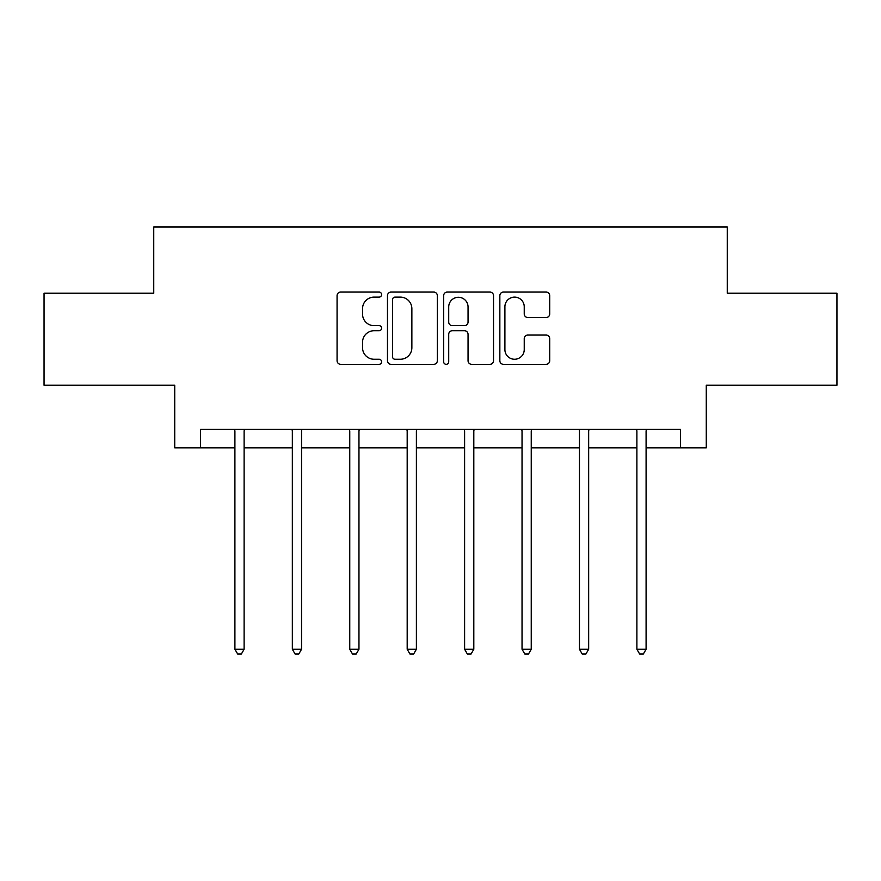 <?xml version="1.0" encoding="UTF-8"?>
<svg xmlns="http://www.w3.org/2000/svg" width="881" height="881" viewBox="0 0 881 881"><rect width="100%" height="100%" fill="white"/><g stroke="black" fill="none" stroke-linecap="round" stroke-linejoin="round"><path stroke-width="1.32" d="M381.605 294.584A2.533 2.533 0 0 0 379.072 292.063L340.683 292.063A3.612 3.612 0 0 0 337.071 295.675L337.071 360.714A3.612 3.612 0 0 0 340.683 364.327L379.072 364.327A2.533 2.533 0 0 0 381.605 361.794A2.533 2.533 0 0 0 379.072 359.261L374.106 359.261A11.563 11.563 0 0 1 362.543 347.698L362.543 342.28A11.563 11.563 0 0 1 374.106 330.716L379.072 330.716A2.533 2.533 0 0 0 381.605 328.195A2.533 2.533 0 0 0 379.072 325.662L374.106 325.662A11.563 11.563 0 0 1 362.543 314.099L362.543 308.68A11.563 11.563 0 0 1 374.106 297.117L379.072 297.117A2.533 2.533 0 0 0 381.605 294.584M546.099 317.534A3.612 3.612 0 0 0 549.711 313.922L549.711 295.675A3.612 3.612 0 0 0 546.099 292.063L503.458 292.063A3.612 3.612 0 0 0 499.846 295.675L499.846 360.714A3.612 3.612 0 0 0 503.458 364.327L546.099 364.327A3.612 3.612 0 0 0 549.711 360.714L549.711 338.667A3.612 3.612 0 0 0 546.099 335.055L527.851 335.055A3.612 3.612 0 0 0 524.239 338.667L524.239 349.603A9.669 9.669 0 0 1 514.57 359.261A9.669 9.669 0 0 1 504.901 349.603L504.901 306.786A9.669 9.669 0 0 1 514.57 297.117A9.669 9.669 0 0 1 524.239 306.786L524.239 313.922A3.612 3.612 0 0 0 527.851 317.534L546.099 317.534M200.494 447.823L200.494 429.421L680.506 429.421L680.506 447.823L706.276 447.823L706.276 385.25L836.95 385.25L836.95 293.219L727.254 293.219L727.254 226.957L153.746 226.957L153.746 293.219L44.05 293.219L44.05 385.25L174.724 385.25L174.724 447.823L234.908 447.823M437.339 295.675A3.612 3.612 0 0 0 433.727 292.063L391.087 292.063A3.612 3.612 0 0 0 387.475 295.675L387.475 360.714A3.612 3.612 0 0 0 391.087 364.327L433.727 364.327A3.612 3.612 0 0 0 437.339 360.714L437.339 295.675M447.273 292.063L489.913 292.063A3.612 3.612 0 0 1 493.525 295.675L493.525 360.714A3.612 3.612 0 0 1 489.913 364.327L471.665 364.327A3.612 3.612 0 0 1 468.053 360.714L468.053 334.328A3.612 3.612 0 0 0 464.441 330.716L452.338 330.716A3.612 3.612 0 0 0 448.715 334.328L448.715 361.794A2.533 2.533 0 0 1 446.193 364.327A2.533 2.533 0 0 1 443.661 361.794L443.661 295.675A3.612 3.612 0 0 1 447.273 292.063M244.114 447.823L292.338 447.823M301.544 447.823L349.757 447.823M358.963 447.823L407.187 447.823M416.394 447.823L464.606 447.823M473.813 447.823L522.037 447.823M531.243 447.823L579.456 447.823M588.662 447.823L636.886 447.823M646.092 447.823L680.506 447.823M395.062 297.117A2.533 2.533 0 0 0 392.53 299.65L392.53 356.739A2.533 2.533 0 0 0 395.062 359.261L400.304 359.261A11.563 11.563 0 0 0 411.868 347.698L411.868 308.68A11.563 11.563 0 0 0 400.304 297.117L395.062 297.117M468.053 306.962A9.669 9.669 0 0 0 458.384 297.293A9.669 9.669 0 0 0 448.715 306.962L448.715 322.05A3.612 3.612 0 0 0 452.338 325.662L464.441 325.662A3.612 3.612 0 0 0 468.053 322.05L468.053 306.962M244.599 429.421L244.378 429.961A3.678 3.678 0 0 0 244.114 431.338L244.114 649.253L234.908 649.253L234.908 431.338A3.678 3.678 0 0 0 234.643 429.961L234.434 429.421M244.114 649.253L241.35 654.043L237.672 654.043L234.908 649.253M302.029 429.421L301.809 429.961A3.678 3.678 0 0 0 301.544 431.338L301.544 649.253L292.338 649.253L292.338 431.338A3.678 3.678 0 0 0 292.074 429.961L291.853 429.421M301.544 649.253L298.78 654.043L295.102 654.043L292.338 649.253M359.448 429.421L359.228 429.961A3.678 3.678 0 0 0 358.963 431.338L358.963 649.253L349.757 649.253L349.757 431.338A3.678 3.678 0 0 0 349.493 429.961L349.283 429.421M358.963 649.253L356.199 654.043L352.521 654.043L349.757 649.253M416.867 429.421L416.658 429.961A3.678 3.678 0 0 0 416.394 431.338L416.394 649.253L407.187 649.253L407.187 431.338A3.678 3.678 0 0 0 406.923 429.961L406.703 429.421M416.394 649.253L413.63 654.043L409.951 654.043L407.187 649.253M474.297 429.421L474.077 429.961A3.678 3.678 0 0 0 473.813 431.338L473.813 649.253L464.606 649.253L464.606 431.338A3.678 3.678 0 0 0 464.342 429.961L464.133 429.421M473.813 649.253L471.049 654.043L467.37 654.043L464.606 649.253M531.717 429.421L531.507 429.961A3.678 3.678 0 0 0 531.243 431.338L531.243 649.253L522.037 649.253L522.037 431.338A3.678 3.678 0 0 0 521.772 429.961L521.552 429.421M531.243 649.253L528.479 654.043L524.801 654.043L522.037 649.253M589.147 429.421L588.926 429.961A3.678 3.678 0 0 0 588.662 431.338L588.662 649.253L579.456 649.253L579.456 431.338A3.678 3.678 0 0 0 579.191 429.961L578.971 429.421M588.662 649.253L585.898 654.043L582.22 654.043L579.456 649.253M646.566 429.421L646.357 429.961A3.678 3.678 0 0 0 646.092 431.338L646.092 649.253L636.886 649.253L636.886 431.338A3.678 3.678 0 0 0 636.622 429.961L636.401 429.421M646.092 649.253L643.328 654.043L639.65 654.043L636.886 649.253"/></g></svg>
